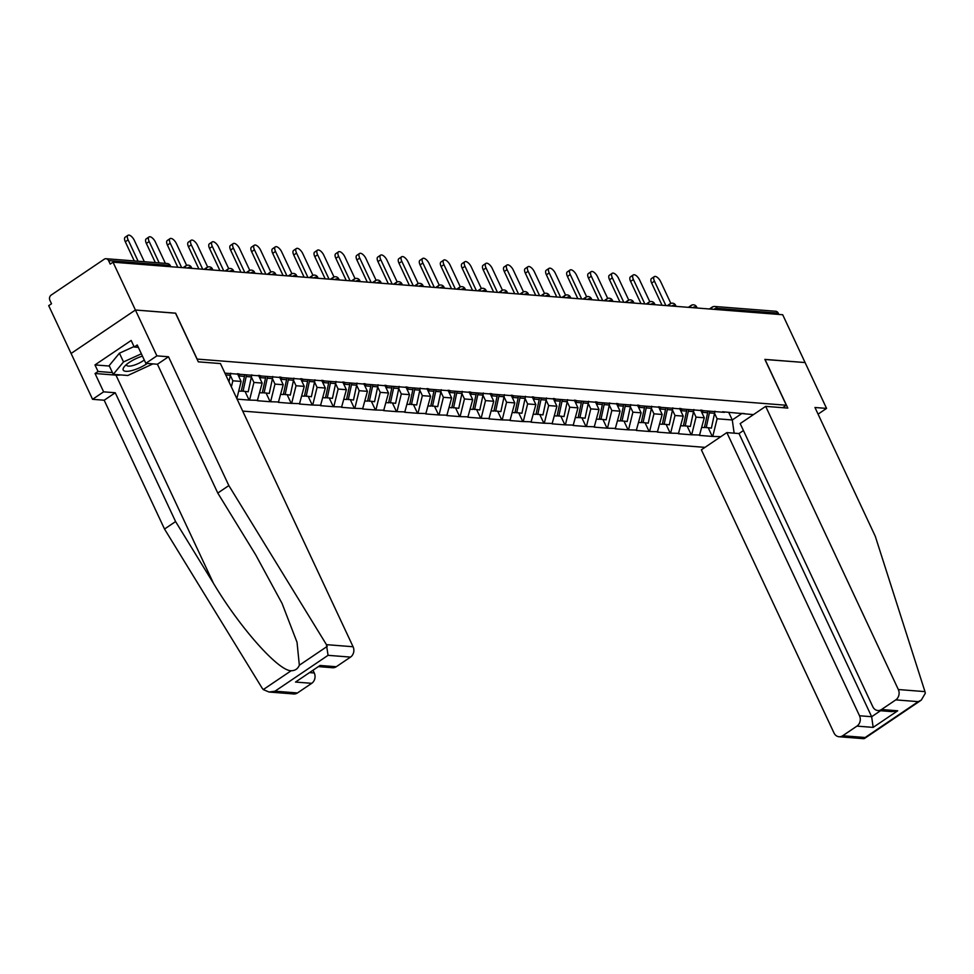 <?xml version="1.0" encoding="UTF-8"?>
<svg xmlns="http://www.w3.org/2000/svg" width="974" height="974" viewBox="0 0 974 974"><rect width="100%" height="100%" fill="white"/><g stroke="black" fill="none" stroke-linecap="round" stroke-linejoin="round"><path stroke-width="1.46" d="M242.696 411.101L704.993 447.37M120.813 374.941A28.429 8.498 -25.1 0 1 115.967 375.136L95.05 373.505L103.634 391.84L92.579 399.316L48.7 305.653L51.512 303.754L49.881 300.26A3.786 3.202 -85.5 0 1 51.159 295.085L104.218 259.23A3.786 3.202 -85.5 0 1 106.056 258.719L167.187 263.516A3.786 3.202 -85.5 0 1 169.707 265.403L108.564 260.594L110.208 264.088L113.021 262.189L135.41 310.012L71.102 353.465L135.41 310.012L175.503 313.153L198.306 361.841L220.441 363.57L353.087 646.748A7.585 6.404 94.5 0 1 350.53 657.097L336.274 666.727A7.585 6.404 94.5 0 1 332.621 667.738L319.058 666.666M818.075 414.145L826.561 408.398L805.084 362.559L764.87 359.394L786.347 405.245L782.719 407.692M786.347 405.245L197.016 359.077M753.462 414.62L722.635 411.771M720.833 436.669L712.274 436.413L708.281 427.89M700.659 410.054L704.287 417.785L699.454 435.415L712.274 436.413M700.026 435.025L691.223 434.769L687.23 426.235M679.609 408.398L683.224 416.129L678.403 433.759L691.223 434.769M678.963 433.381L670.173 433.113L666.179 424.579M658.558 406.742L662.174 414.474L657.353 432.103L670.173 433.113M657.913 431.726L649.122 431.458L645.117 422.935M637.495 405.099L641.123 412.818L636.302 430.459L649.122 431.458M636.862 430.07L628.06 429.814L624.066 421.279M616.445 403.443L620.073 411.174L615.239 428.803L628.06 429.814M615.799 428.426L607.009 428.158L603.016 419.624M595.394 401.787L599.01 409.518L594.189 427.148L607.009 428.158M594.749 426.77L585.958 426.502L581.965 417.98M574.343 400.144L577.959 407.863L573.138 425.504L585.958 426.502M573.698 425.114L564.908 424.847L560.902 416.324M553.281 398.488L556.909 406.219L552.075 423.848L564.908 424.847M552.648 423.471L543.845 423.203L539.852 414.668M532.23 396.832L535.846 404.563L531.025 422.192L543.845 423.203M531.585 421.815L522.794 421.547L518.801 413.025M511.18 395.176L514.796 402.907L509.974 420.537L522.794 421.547M510.534 420.159L501.744 419.891L497.751 411.369M490.117 393.533L493.745 401.264L488.924 418.893L501.744 419.891M489.484 418.516L480.681 418.248L476.688 409.713M469.066 391.877L472.694 399.608L467.861 417.237L480.681 418.248M468.433 416.86L459.631 416.592L455.637 408.057M448.016 390.221L451.632 397.952L446.81 415.581L459.631 416.592M447.37 415.204L438.58 414.936L434.587 406.414M426.965 388.577L430.581 396.296L425.76 413.938L438.58 414.936M426.32 413.548L417.529 413.293L413.524 404.758M405.902 386.922L409.53 394.653L404.709 412.282L417.529 413.293M405.269 411.905L396.467 411.637L392.473 403.102M384.852 385.266L388.48 392.997L383.646 410.626L396.467 411.637M384.206 410.249L375.416 409.981L371.423 401.458M363.801 383.622L367.417 391.341L362.596 408.983L375.416 409.981M363.156 408.593L354.366 408.337L350.372 399.803M342.751 381.966L346.367 389.697L341.545 407.327L354.366 408.337M342.105 406.949L333.315 406.682L329.309 398.147M321.688 380.31L325.316 388.042L320.483 405.671L333.315 406.682M321.055 405.294L312.252 405.026L308.259 396.503M300.637 378.655L304.253 386.386L299.432 404.027L312.252 405.026M299.992 403.638L291.202 403.37L287.208 394.847M279.587 377.011L283.203 384.742L278.381 402.372L291.202 403.37M278.941 401.994L270.151 401.726L266.158 393.192M258.524 375.355L262.152 383.086L257.331 400.716L270.151 401.726M257.891 400.338L249.088 400.071L245.095 391.536M237.096 399.133L249.088 400.071M224.921 373.139L724.413 412.343M693.512 411.722L696.045 417.128L704.287 417.785M696.045 417.128L691.784 434.38M672.462 410.066L674.994 415.484L683.224 416.129M674.994 415.484L670.733 432.736M703.362 410.687L701.572 410.127M651.411 408.41L653.944 413.828L662.174 414.474M653.944 413.828L649.682 431.08M682.311 409.031L680.522 408.471M630.348 406.767L632.893 412.172L641.123 412.818M632.893 412.172L628.632 429.424M661.249 407.388L659.471 406.815M609.298 405.111L611.83 410.529L620.073 411.174M611.83 410.529L607.569 427.781M640.198 405.732L638.408 405.16M588.247 403.455L590.78 408.873L599.01 409.518M590.78 408.873L586.518 426.125M619.147 404.076L617.358 403.516M567.185 401.812L569.729 407.217L577.959 407.863M569.729 407.217L565.468 424.469M598.097 402.42L596.307 401.86M546.134 400.156L548.666 405.574L556.909 406.219M548.666 405.574L544.405 422.826M577.034 400.777L575.257 400.204M525.083 398.5L527.616 403.918L535.846 404.563M527.616 403.918L523.355 421.17M555.984 399.121L554.194 398.561M504.033 396.856L506.565 402.262L514.796 402.907M506.565 402.262L502.304 419.514M534.933 397.465L533.143 396.905M482.97 395.201L485.515 400.618L493.745 401.264M485.515 400.618L481.253 417.858M513.87 395.821L512.093 395.249M461.919 393.545L464.452 398.963L472.694 399.608M464.452 398.963L460.191 416.215M492.82 394.166L491.042 393.606M440.869 391.889L443.401 397.307L451.632 397.952M443.401 397.307L439.14 414.559M471.769 392.51L469.979 391.95M419.818 390.245L422.351 395.651L430.581 396.296M422.351 395.651L418.089 412.903M450.719 390.866L448.929 390.294M398.756 388.589L401.3 394.007L409.53 394.653M401.3 394.007L397.039 411.259M429.656 389.21L427.878 388.65M377.705 386.934L380.237 392.352L388.48 392.997M380.237 392.352L375.976 409.604M408.605 387.555L406.815 386.995M356.654 385.29L359.187 390.696L367.417 391.341M359.187 390.696L354.926 407.948M387.555 385.911L385.765 385.339M335.592 383.634L338.136 389.052L346.367 389.697M338.136 389.052L333.875 406.304M366.504 384.255L364.714 383.683M314.541 381.978L317.074 387.396L325.316 388.042M317.074 387.396L312.812 404.648M345.441 382.599L343.664 382.039M293.491 380.335L296.023 385.741L304.253 386.386M296.023 385.741L291.762 402.993M324.391 380.944L322.601 380.384M272.44 378.679L274.972 384.097L283.203 384.742M274.972 384.097L270.711 401.349M303.34 379.3L301.55 378.728M251.377 377.023L253.922 382.441L262.152 383.086M253.922 382.441L249.661 399.693M282.277 377.644L280.5 377.084M237.473 373.699L241.102 381.431L236.852 398.622M230.327 375.38L232.859 380.785L241.102 381.431M232.859 380.785L231.362 386.885M261.227 375.988L259.449 375.428M240.176 374.345L238.387 373.773M108.564 260.594A3.786 3.202 -85.5 0 0 106.056 258.719M764.907 359.479L805.084 362.559L782.694 314.736L113.021 262.189M709.389 308.989L712.177 307.114A3.786 1.68 56 0 1 712.761 306.98A3.786 3.202 94.5 0 1 714.587 306.469L775.73 311.266A3.786 3.202 94.5 0 1 778.238 313.153L778.847 314.444M175.527 313.226L135.41 310.012L156.887 355.851L145.832 363.326L137.237 344.991L134.242 347.024L131.173 340.474L94.977 364.921L98.045 371.471L112.448 372.604M175.637 313.165L197.113 359.016M728.869 412.684L732.29 419.977L742.164 413.305M714.563 413.378L717.107 418.783L732.29 419.977L734.128 433.162M717.107 418.783L712.846 436.035M745.463 413.987L743.686 413.426M144.335 261.726L134.327 240.371A5.807 2.581 56 0 0 127.971 235.306A5.807 2.581 56 0 0 128.118 239.884L138.125 261.239M128.118 239.884L125.305 241.783A5.807 2.581 -124 0 1 125.159 237.218L127.971 235.306M125.305 241.783L134.278 260.935M165.385 263.382L155.377 242.027A5.807 2.581 56 0 0 149.022 236.962A5.807 2.581 56 0 0 149.168 241.54L159.176 262.895M149.168 241.54L146.356 243.439A5.807 2.581 -124 0 1 146.21 238.861L149.022 236.962M146.356 243.439L155.329 262.59M186.618 265.403L176.44 243.67A5.807 2.581 56 0 0 170.073 238.618A5.807 2.581 56 0 0 170.231 243.183L181.651 267.582M170.231 243.183L167.418 245.083A5.807 2.581 -124 0 1 167.26 240.517L170.073 238.618M230.704 373.176A20.722 17.495 94.5 0 1 230.351 375.294L228.963 381.759M225.457 373.188A20.722 17.495 94.5 0 1 225.323 374.004M167.418 245.083L177.804 267.278M207.669 267.059L197.491 245.326A5.807 2.581 56 0 0 191.135 240.274A5.807 2.581 56 0 0 191.281 244.839L202.702 269.226M191.281 244.839L188.469 246.739A5.807 2.581 -124 0 1 188.323 242.173L191.135 240.274M238.727 391.037L241.272 391.244L244.45 376.402A20.722 17.495 94.5 0 0 244.754 374.698M239.58 374.15A20.722 17.495 94.5 0 1 239.251 375.988L239.032 377.023M251.755 374.82A20.722 17.495 94.5 0 1 251.402 376.938L248.212 391.792L241.333 390.927M246.507 374.832A20.722 17.495 94.5 0 1 246.203 376.536L243.025 391.378M188.469 246.739L198.866 268.934M228.72 268.702L218.541 246.982A5.807 2.581 56 0 0 212.186 241.917A5.807 2.581 56 0 0 212.332 246.495L223.764 270.882M212.332 246.495L209.52 248.394A5.807 2.581 -124 0 1 209.373 243.817L212.186 241.917M259.778 392.692L262.323 392.887L265.5 378.046A20.722 17.495 94.5 0 0 265.805 376.354M260.63 375.806A20.722 17.495 94.5 0 1 260.302 377.644L260.082 378.679M272.805 376.475A20.722 17.495 94.5 0 1 272.452 378.594L269.274 393.435L262.383 392.571M267.558 376.488A20.722 17.495 94.5 0 1 267.253 378.192L264.076 393.033M209.52 248.394L219.917 270.577M249.77 270.358L239.592 248.626A5.807 2.581 56 0 0 233.236 243.573A5.807 2.581 56 0 0 233.395 248.139L244.815 272.537M233.395 248.139L230.582 250.038A5.807 2.581 -124 0 1 230.424 245.472L233.236 243.573M280.829 394.348L283.373 394.543L286.563 379.702A20.722 17.495 94.5 0 0 286.855 378.009M281.681 377.449A20.722 17.495 94.5 0 1 281.364 379.288L281.145 380.335M293.868 378.131A20.722 17.495 94.5 0 1 293.503 380.25L290.325 395.091L283.446 394.227M288.608 378.143A20.722 17.495 94.5 0 1 288.316 379.836L285.126 394.677M230.582 250.038L240.968 272.233M142.447 356.107A16.424 4.907 154.9 0 0 124.465 366.504A16.424 4.907 154.9 0 0 123.138 369.864A16.424 4.907 154.9 0 0 132.172 370.485A16.424 4.907 154.9 0 0 147.305 363.448M126.657 364.373A11.238 3.36 154.9 0 0 126.644 365.128A11.238 3.36 154.9 0 0 126.693 365.25A11.238 3.36 154.9 0 0 133.681 365.311A11.238 3.36 154.9 0 0 144.249 359.966M152.918 363.886L127.838 375.489L113.264 374.345L109.173 365.615L119.425 353.197L134.022 346.561M113.264 374.345L123.515 361.926L141.364 353.818M119.425 353.197L123.515 361.926M103.634 391.84L115.249 392.753L175.588 521.565L164.521 529.04L262.128 688.119L263.26 689.592L269.067 692.027L274.997 691.199L297.46 692.952A7.585 6.404 94.5 0 1 293.807 693.963L269.067 692.027M175.588 521.565L213.501 583.365C239.86 627.67 278.503 671.135 291.177 670.733C295.098 670.696 297.825 668.846 299.347 665.218L297.033 642.28L282.07 603.454L255.699 554.863L217.774 493.051L157.435 364.239L145.832 363.326M115.249 392.753L104.181 400.229L92.579 399.316M164.521 529.04L104.181 400.229M95.05 373.505L98.045 371.471M350.53 657.097L328.055 655.332L326.448 644.654L228.841 485.576L168.502 356.764L157.435 364.239M168.502 356.764L156.887 355.851M228.841 485.576L217.774 493.051M310.207 672.657L314.273 672.973A7.585 6.404 94.5 0 1 311.717 683.322L297.46 692.952M314.273 672.973L313.178 670.648M138.332 347.341L134.242 347.024M94.977 364.921L109.38 366.054M311.717 683.322L295.524 682.056L320.081 665.461L336.274 666.727M924.971 691.625L925.3 693.281L921.294 700.111L918.239 701.645L895.776 699.88A7.585 6.404 -85.5 0 0 898.332 689.531L924.971 691.625L875.297 536.309L814.958 407.497L826.561 408.398M743.442 430.545L739.01 433.54L726.86 432.59L701.365 449.818L834.012 732.996A7.585 6.404 -85.5 0 0 839.04 736.746A7.585 6.404 -85.5 0 0 842.705 735.747L856.95 726.117A7.585 6.404 -85.5 0 0 859.518 715.756L871.657 716.718L873.154 727.383L856.95 726.117M726.86 432.59L859.518 715.756M765.004 359.406L787.808 408.094L765.674 406.365L740.179 423.593L872.826 706.759A7.585 6.404 -85.5 0 0 877.854 710.521A7.585 6.404 -85.5 0 0 881.519 709.51L895.776 699.88M765.674 406.365L898.332 689.531M739.01 433.54L871.657 716.718L880.52 710.728M881.519 709.51L897.711 710.789L891.794 711.617L877.854 710.521M842.705 735.747L865.18 737.501L863.78 738.694L839.04 736.746M270.833 272.014L260.655 250.281A5.807 2.581 56 0 0 254.299 245.229A5.807 2.581 56 0 0 254.445 249.794L265.865 274.181M254.445 249.794L251.633 251.694A5.807 2.581 -124 0 1 251.487 247.128L254.299 245.229M301.879 395.992L304.424 396.199L307.614 381.358A20.722 17.495 94.5 0 0 307.918 379.653M302.731 379.105A20.722 17.495 94.5 0 1 302.415 380.944L302.196 381.978M314.919 379.787A20.722 17.495 94.5 0 1 314.565 381.893L311.376 396.747L304.497 395.882M309.671 379.799A20.722 17.495 94.5 0 1 309.367 381.491L306.177 396.333M251.633 251.694L262.03 273.889M291.883 273.657L281.705 251.937A5.807 2.581 56 0 0 275.35 246.872A5.807 2.581 56 0 0 275.496 251.45L286.928 275.837M275.496 251.45L272.683 253.35A5.807 2.581 -124 0 1 272.537 248.772L275.35 246.872M322.942 397.648L325.486 397.855L328.664 383.001A20.722 17.495 94.5 0 0 328.969 381.309M323.794 380.761A20.722 17.495 94.5 0 1 323.465 382.599L323.246 383.634M335.969 381.431A20.722 17.495 94.5 0 1 335.616 383.549L332.426 398.39L325.547 397.526M330.722 381.443A20.722 17.495 94.5 0 1 330.417 383.147L327.24 397.989M272.683 253.35L283.081 275.532M312.934 275.313L302.756 253.581A5.807 2.581 56 0 0 296.4 248.528A5.807 2.581 56 0 0 296.546 253.094L307.979 277.493M296.546 253.094L293.734 255.005A5.807 2.581 -124 0 1 293.588 250.428L296.4 248.528M343.992 399.303L346.537 399.498L349.715 384.657A20.722 17.495 94.5 0 0 350.019 382.965M344.845 382.417A20.722 17.495 94.5 0 1 344.528 384.255L344.297 385.29M357.032 383.086A20.722 17.495 94.5 0 1 356.667 385.205L353.489 400.046L346.598 399.182M351.772 383.099A20.722 17.495 94.5 0 1 351.468 384.791L348.29 399.644M293.734 255.005L304.132 277.188M333.997 276.969L323.818 255.237A5.807 2.581 56 0 0 317.451 250.184A5.807 2.581 56 0 0 317.609 254.75L329.029 279.148M317.609 254.75L314.797 256.649A5.807 2.581 -124 0 1 314.639 252.083L317.451 250.184M365.043 400.959L367.588 401.154L370.777 386.313A20.722 17.495 94.5 0 0 371.07 384.608M365.895 384.06A20.722 17.495 94.5 0 1 365.579 385.899L365.36 386.934M378.082 384.742A20.722 17.495 94.5 0 1 377.729 386.848L374.54 401.702L367.661 400.838M372.835 384.754A20.722 17.495 94.5 0 1 372.531 386.447L369.341 401.288M314.797 256.649L325.182 278.844M355.047 278.613L344.869 256.892A5.807 2.581 56 0 0 338.514 251.828A5.807 2.581 56 0 0 338.66 256.406L350.08 280.792M338.66 256.406L335.847 258.305A5.807 2.581 -124 0 1 335.701 253.727L338.514 251.828M386.106 402.603L388.638 402.81L391.828 387.956A20.722 17.495 94.5 0 0 392.132 386.264M386.958 385.716A20.722 17.495 94.5 0 1 386.629 387.555L386.41 388.589M399.133 386.386A20.722 17.495 94.5 0 1 398.78 388.504L395.59 403.346L388.711 402.493M393.886 386.398A20.722 17.495 94.5 0 1 393.581 388.102L390.404 402.944M335.847 258.305L346.245 280.488M376.098 280.269L365.92 258.548A5.807 2.581 56 0 0 359.564 253.483A5.807 2.581 56 0 0 359.71 258.061L371.143 282.448M359.71 258.061L356.898 259.961A5.807 2.581 -124 0 1 356.752 255.383L359.564 253.483M407.156 404.259L409.701 404.454L412.879 389.612A20.722 17.495 94.5 0 0 413.183 387.92M408.009 387.372A20.722 17.495 94.5 0 1 407.68 389.21L407.461 390.245M420.184 388.042A20.722 17.495 94.5 0 1 419.831 390.16L416.653 405.001L409.762 404.137M414.936 388.054A20.722 17.495 94.5 0 1 414.632 389.746L411.454 404.6M356.898 259.961L367.295 282.143M397.149 281.924L386.97 260.192A5.807 2.581 56 0 0 380.615 255.139A5.807 2.581 56 0 0 380.761 259.705L392.193 284.104M380.761 259.705L377.949 261.604A5.807 2.581 -124 0 1 377.802 257.039L380.615 255.139M428.207 405.914L430.752 406.109L433.929 391.268A20.722 17.495 94.5 0 0 434.234 389.563M429.059 389.016A20.722 17.495 94.5 0 1 428.743 390.854L428.511 391.889M441.246 389.697A20.722 17.495 94.5 0 1 440.881 391.816L437.703 406.657L430.825 405.793M435.987 389.71A20.722 17.495 94.5 0 1 435.695 391.402L432.505 406.243M377.949 261.604L388.346 283.799M418.211 283.58L408.033 261.848A5.807 2.581 56 0 0 401.665 256.783A5.807 2.581 56 0 0 401.824 261.361L413.244 285.747M401.824 261.361L399.011 263.26A5.807 2.581 -124 0 1 398.853 258.694L401.665 256.783M449.257 407.558L451.802 407.765L454.992 392.912A20.722 17.495 94.5 0 0 455.284 391.219M450.11 390.671A20.722 17.495 94.5 0 1 449.793 392.51L449.574 393.545M462.297 391.341A20.722 17.495 94.5 0 1 461.944 393.459L458.754 408.313L451.875 407.449M457.049 391.353A20.722 17.495 94.5 0 1 456.745 393.058L453.555 407.899M399.011 263.26L409.397 285.455M439.262 285.224L429.084 263.504A5.807 2.581 56 0 0 422.728 258.439A5.807 2.581 56 0 0 422.874 263.017L434.294 287.403M422.874 263.017L420.062 264.916A5.807 2.581 -124 0 1 419.916 260.338L422.728 258.439M470.32 409.214L472.865 409.409L476.043 394.567A20.722 17.495 94.5 0 0 476.347 392.875M471.173 392.327A20.722 17.495 94.5 0 1 470.844 394.166L470.625 395.201M483.348 392.997A20.722 17.495 94.5 0 1 482.994 395.115L479.805 409.957L472.926 409.092M478.1 393.009A20.722 17.495 94.5 0 1 477.796 394.701L474.618 409.555M420.062 264.916L430.459 287.099M460.312 286.88L450.134 265.147A5.807 2.581 56 0 0 443.779 260.095A5.807 2.581 56 0 0 443.925 264.66L455.357 289.059M443.925 264.66L441.112 266.559A5.807 2.581 -124 0 1 440.966 261.994L443.779 260.095M491.371 410.87L493.915 411.065L497.093 396.223A20.722 17.495 94.5 0 0 497.397 394.519M492.223 393.971A20.722 17.495 94.5 0 1 491.894 395.809L491.675 396.844M504.398 394.653A20.722 17.495 94.5 0 1 504.045 396.771L500.867 411.612L493.976 410.748M499.151 394.665A20.722 17.495 94.5 0 1 498.846 396.357L495.669 411.198M441.112 266.559L451.51 288.754M481.363 288.535L471.185 266.803A5.807 2.581 56 0 0 464.829 261.75A5.807 2.581 56 0 0 464.988 266.316L476.408 290.702M464.988 266.316L462.175 268.215A5.807 2.581 -124 0 1 462.017 263.65L464.829 261.75M512.421 412.513L514.966 412.72L518.156 397.879A20.722 17.495 94.5 0 0 518.448 396.174M513.274 395.627A20.722 17.495 94.5 0 1 512.957 397.465L512.738 398.5M525.461 396.296A20.722 17.495 94.5 0 1 525.096 398.415L521.918 413.268L515.039 412.404M520.201 396.308A20.722 17.495 94.5 0 1 519.909 398.013L516.719 412.854M462.175 268.215L472.56 290.41M502.426 290.179L492.247 268.459A5.807 2.581 56 0 0 485.892 263.394A5.807 2.581 56 0 0 486.038 267.972L497.458 292.358M486.038 267.972L483.226 269.871A5.807 2.581 -124 0 1 483.08 265.293L485.892 263.394M533.472 414.169L536.017 414.376L539.206 399.523A20.722 17.495 94.5 0 0 539.511 397.83M534.324 397.282A20.722 17.495 94.5 0 1 534.008 399.121L533.789 400.156M546.511 397.952A20.722 17.495 94.5 0 1 546.158 400.071L542.968 414.912L536.09 414.047M541.264 397.964A20.722 17.495 94.5 0 1 540.96 399.669L537.77 414.51M483.226 269.871L493.623 292.054M523.476 291.835L513.298 270.102A5.807 2.581 56 0 0 506.943 265.05A5.807 2.581 56 0 0 507.089 269.615L518.521 294.014M507.089 269.615L504.276 271.515A5.807 2.581 -124 0 1 504.13 266.949L506.943 265.05M554.535 415.825L557.079 416.02L560.257 401.178A20.722 17.495 94.5 0 0 560.561 399.486M555.387 398.926A20.722 17.495 94.5 0 1 555.058 400.764L554.839 401.812M567.562 399.608A20.722 17.495 94.5 0 1 567.209 401.726L564.019 416.568L557.14 415.703M562.315 399.62A20.722 17.495 94.5 0 1 562.01 401.312L558.832 416.166M504.276 271.515L514.674 293.71M544.527 293.491L534.349 271.758A5.807 2.581 56 0 0 527.993 266.706A5.807 2.581 56 0 0 528.139 271.271L539.572 295.658M528.139 271.271L525.327 273.17A5.807 2.581 -124 0 1 525.181 268.605L527.993 266.706M575.585 417.481L578.13 417.676L581.308 402.834A20.722 17.495 94.5 0 0 581.612 401.13M576.438 400.582A20.722 17.495 94.5 0 1 576.121 402.42L575.89 403.455M588.625 401.264A20.722 17.495 94.5 0 1 588.259 403.37L585.082 418.223L578.191 417.359M583.365 401.276A20.722 17.495 94.5 0 1 583.061 402.968L579.883 417.809M525.327 273.17L535.724 295.365M565.59 295.134L555.411 273.414A5.807 2.581 56 0 0 549.044 268.349A5.807 2.581 56 0 0 549.202 272.927L560.622 297.313M549.202 272.927L546.39 274.826A5.807 2.581 -124 0 1 546.231 270.248L549.044 268.349M596.636 419.124L599.18 419.331L602.37 404.478A20.722 17.495 94.5 0 0 602.663 402.786M597.488 402.238A20.722 17.495 94.5 0 1 597.172 404.076L596.952 405.111M609.675 402.907A20.722 17.495 94.5 0 1 609.322 405.026L606.132 419.867L599.254 419.003M604.428 402.919A20.722 17.495 94.5 0 1 604.124 404.624L600.934 419.465M546.39 274.826L556.775 297.009M586.64 296.79L576.462 275.058A5.807 2.581 56 0 0 570.107 270.005A5.807 2.581 56 0 0 570.253 274.571L581.673 298.969M570.253 274.571L567.44 276.482A5.807 2.581 -124 0 1 567.294 271.904L570.107 270.005M617.699 420.78L620.231 420.975L623.421 406.134A20.722 17.495 94.5 0 0 623.725 404.441M618.551 403.893A20.722 17.495 94.5 0 1 618.222 405.732L618.003 406.767M630.726 404.563A20.722 17.495 94.5 0 1 630.373 406.682L627.183 421.523L620.304 420.658M625.478 404.575A20.722 17.495 94.5 0 1 625.174 406.268L621.996 421.121M567.44 276.482L577.838 298.665M607.691 298.446L597.512 276.713A5.807 2.581 56 0 0 591.157 271.661A5.807 2.581 56 0 0 591.303 276.226L602.736 300.625M591.303 276.226L588.491 278.126A5.807 2.581 -124 0 1 588.345 273.56L591.157 271.661M638.749 422.436L641.294 422.631L644.471 407.789A20.722 17.495 94.5 0 0 644.776 406.085M639.601 405.537A20.722 17.495 94.5 0 1 639.273 407.376L639.054 408.41M651.776 406.219A20.722 17.495 94.5 0 1 651.423 408.337L648.246 423.179L641.355 422.314M646.529 406.231A20.722 17.495 94.5 0 1 646.225 407.923L643.047 422.765M588.491 278.126L598.888 300.321M628.741 300.089L618.563 278.369A5.807 2.581 56 0 0 612.208 273.304A5.807 2.581 56 0 0 612.354 277.882L623.786 302.269M612.354 277.882L609.541 279.781A5.807 2.581 -124 0 1 609.395 275.204L612.208 273.304M659.8 424.08L662.344 424.287L665.522 409.433A20.722 17.495 94.5 0 0 665.826 407.741M660.652 407.193A20.722 17.495 94.5 0 1 660.335 409.031L660.104 410.066M672.839 407.863A20.722 17.495 94.5 0 1 672.474 409.981L669.296 424.822L662.417 423.97M667.58 407.875A20.722 17.495 94.5 0 1 667.287 409.579L664.098 424.421M609.541 279.781L619.939 301.964M649.804 301.745L639.626 280.025A5.807 2.581 56 0 0 633.258 274.96A5.807 2.581 56 0 0 633.417 279.538L644.837 303.925M633.417 279.538L630.604 281.437A5.807 2.581 -124 0 1 630.446 276.86L633.258 274.96M680.85 425.735L683.395 425.93L686.585 411.089A20.722 17.495 94.5 0 0 686.877 409.397M681.703 408.849A20.722 17.495 94.5 0 1 681.386 410.687L681.167 411.722M693.89 409.518A20.722 17.495 94.5 0 1 693.537 411.637L690.347 426.478L683.468 425.614M688.642 409.53A20.722 17.495 94.5 0 1 688.338 411.223L685.148 426.076M630.604 281.437L640.989 303.62M670.855 303.401L660.676 281.669A5.807 2.581 56 0 0 654.321 276.616A5.807 2.581 56 0 0 654.467 281.182L665.887 305.58M654.467 281.182L651.655 283.081A5.807 2.581 -124 0 1 651.509 278.515L654.321 276.616M701.913 427.391L704.458 427.586L707.635 412.745A20.722 17.495 94.5 0 0 707.94 411.04M702.765 410.492A20.722 17.495 94.5 0 1 702.437 412.331L702.217 413.366M714.94 411.174A20.722 17.495 94.5 0 1 714.587 413.293L711.397 428.134L704.519 427.269M709.693 411.186A20.722 17.495 94.5 0 1 709.389 412.879L706.211 427.72M651.655 283.081L662.052 305.276M170.304 266.693L169.707 265.403A3.786 1.132 -25.1 0 1 170.328 265.695A3.786 3.786 0 0 0 167.187 263.516M778.238 313.153L717.107 308.356L717.704 309.647M711.921 309.184A3.786 1.68 56 0 1 712.177 307.114A3.786 3.786 0 0 1 714.587 306.469A3.786 3.202 94.5 0 1 717.107 308.356A3.786 1.132 154.9 0 0 713.613 309.318M186.411 265.671A3.786 1.68 56 0 0 185.827 265.805A3.786 1.68 56 0 0 185.571 267.887M191.866 268.374L191.379 267.339A3.786 1.132 -25.1 0 0 190.758 267.046A3.786 1.132 154.9 0 0 187.264 268.02M207.462 267.326A3.786 1.68 56 0 0 206.878 267.46A3.786 1.68 56 0 0 206.622 269.542M212.916 270.029L212.429 268.994A3.786 1.132 -25.1 0 0 211.808 268.702A3.786 1.132 154.9 0 0 208.314 269.676M228.525 268.982A3.786 1.68 56 0 0 227.928 269.116A3.786 1.68 56 0 0 227.685 271.186M233.967 271.685L233.48 270.65A3.786 1.132 -25.1 0 0 232.871 270.358A3.786 1.132 154.9 0 0 229.377 271.32M249.575 270.626A3.786 1.68 56 0 0 248.991 270.76A3.786 1.68 56 0 0 248.735 272.842M255.03 273.341L254.543 272.294A3.786 1.132 -25.1 0 0 253.922 272.002A3.786 1.132 154.9 0 0 250.428 272.976M270.626 272.282A3.786 1.68 56 0 0 270.042 272.416A3.786 1.68 56 0 0 269.786 274.498M276.08 274.985L275.593 273.95A3.786 1.132 -25.1 0 0 274.972 273.657A3.786 1.132 154.9 0 0 271.478 274.631M291.676 273.938A3.786 1.68 56 0 0 291.092 274.071A3.786 1.68 56 0 0 290.849 276.141M297.131 276.64L296.644 275.605A3.786 1.132 -25.1 0 0 296.023 275.313A3.786 1.132 154.9 0 0 292.541 276.275M312.739 275.581A3.786 1.68 56 0 0 312.143 275.727A3.786 1.68 56 0 0 311.899 277.797M318.181 278.296L317.694 277.249A3.786 1.132 -25.1 0 0 317.086 276.957A3.786 1.132 154.9 0 0 313.591 277.931M333.79 277.237A3.786 1.68 56 0 0 333.205 277.371A3.786 1.68 56 0 0 332.95 279.453M339.244 279.94L338.757 278.905A3.786 1.132 -25.1 0 0 338.136 278.613A3.786 1.132 154.9 0 0 334.642 279.587M354.84 278.893A3.786 1.68 56 0 0 354.256 279.027A3.786 1.68 56 0 0 354 281.096M360.295 281.596L359.808 280.561A3.786 1.132 -25.1 0 0 359.187 280.269A3.786 1.132 154.9 0 0 355.693 281.23M375.891 280.549A3.786 1.68 56 0 0 375.307 280.682A3.786 1.68 56 0 0 375.063 282.752M381.345 283.251L380.858 282.216A3.786 1.132 -25.1 0 0 380.237 281.912A3.786 1.132 154.9 0 0 376.755 282.886M396.954 282.192A3.786 1.68 56 0 0 396.357 282.326A3.786 1.68 56 0 0 396.114 284.408M402.396 284.895L401.921 283.86A3.786 1.132 -25.1 0 0 401.3 283.568A3.786 1.132 154.9 0 0 397.806 284.542M418.004 283.848A3.786 1.68 56 0 0 417.42 283.982A3.786 1.68 56 0 0 417.164 286.064M423.459 286.551L422.972 285.516A3.786 1.132 -25.1 0 0 422.351 285.224A3.786 1.132 154.9 0 0 418.857 286.186M439.055 285.504A3.786 1.68 56 0 0 438.47 285.638A3.786 1.68 56 0 0 438.215 287.707M444.509 288.207L444.022 287.172A3.786 1.132 -25.1 0 0 443.401 286.88A3.786 1.132 154.9 0 0 439.907 287.841M460.118 287.147A3.786 1.68 56 0 0 459.521 287.281A3.786 1.68 56 0 0 459.278 289.363M465.56 289.862L465.073 288.815A3.786 1.132 -25.1 0 0 464.464 288.523A3.786 1.132 154.9 0 0 460.97 289.497M481.168 288.803A3.786 1.68 56 0 0 480.584 288.937A3.786 1.68 56 0 0 480.328 291.019M486.623 291.506L486.136 290.471A3.786 1.132 -25.1 0 0 485.515 290.179A3.786 1.132 154.9 0 0 482.02 291.153M502.219 290.459A3.786 1.68 56 0 0 501.634 290.593A3.786 1.68 56 0 0 501.379 292.663M507.673 293.162L507.186 292.127A3.786 1.132 -25.1 0 0 506.565 291.835A3.786 1.132 154.9 0 0 503.071 292.797M523.269 292.103A3.786 1.68 56 0 0 522.685 292.249A3.786 1.68 56 0 0 522.441 294.318M528.724 294.818L528.237 293.771A3.786 1.132 -25.1 0 0 527.616 293.478A3.786 1.132 154.9 0 0 524.134 294.452M544.332 293.758A3.786 1.68 56 0 0 543.736 293.892A3.786 1.68 56 0 0 543.492 295.974M549.774 296.461L549.287 295.426A3.786 1.132 -25.1 0 0 548.679 295.134A3.786 1.132 154.9 0 0 545.184 296.108M565.383 295.414A3.786 1.68 56 0 0 564.798 295.548A3.786 1.68 56 0 0 564.543 297.618M570.837 298.117L570.35 297.082A3.786 1.132 -25.1 0 0 569.729 296.79A3.786 1.132 154.9 0 0 566.235 297.752M586.433 297.07A3.786 1.68 56 0 0 585.849 297.204A3.786 1.68 56 0 0 585.593 299.274M591.888 299.773L591.401 298.726A3.786 1.132 -25.1 0 0 590.78 298.434A3.786 1.132 154.9 0 0 587.285 299.408M607.484 298.714A3.786 1.68 56 0 0 606.899 298.848A3.786 1.68 56 0 0 606.656 300.929M612.938 301.416L612.451 300.382A3.786 1.132 -25.1 0 0 611.83 300.089A3.786 1.132 154.9 0 0 608.348 301.063M628.547 300.369A3.786 1.68 56 0 0 627.95 300.503A3.786 1.68 56 0 0 627.706 302.585M633.989 303.072L633.514 302.037A3.786 1.132 -25.1 0 0 632.893 301.745A3.786 1.132 154.9 0 0 629.399 302.707M649.597 302.025A3.786 1.68 56 0 0 649.013 302.159A3.786 1.68 56 0 0 648.757 304.229M655.052 304.728L654.565 303.693A3.786 1.132 -25.1 0 0 653.944 303.389A3.786 1.132 154.9 0 0 650.449 304.363M670.648 303.669A3.786 1.68 56 0 0 670.063 303.803A3.786 1.68 56 0 0 669.808 305.885M676.102 306.372L675.615 305.337A3.786 1.132 -25.1 0 0 674.994 305.045A3.786 1.132 154.9 0 0 671.5 306.019M691.71 305.325A3.786 1.68 56 0 0 691.114 305.459A3.786 1.68 56 0 0 690.87 307.541M697.153 308.028L696.666 306.993A3.786 1.132 -25.1 0 0 696.057 306.7A3.786 1.132 154.9 0 0 692.563 307.674M225.761 374.929L230.351 375.294M239.251 375.988L244.45 376.402M246.203 376.536L251.402 376.938M260.302 377.644L265.5 378.046M267.253 378.192L272.452 378.594M281.364 379.288L286.563 379.702M288.316 379.836L293.503 380.25M263.26 689.592L291.177 670.733M299.347 665.218L327.252 646.359M328.055 655.332L274.997 691.199M295.524 682.056L320.081 665.461M326.448 644.654L353.087 646.748M115.967 375.136L213.501 583.365M865.18 737.501L918.239 701.645M897.711 710.789L873.154 727.383M302.415 380.944L307.614 381.358M309.367 381.491L314.565 381.893M323.465 382.599L328.664 383.001M330.417 383.147L335.616 383.549M344.528 384.255L349.715 384.657M351.468 384.791L356.667 385.205M365.579 385.899L370.777 386.313M372.531 386.447L377.729 386.848M386.629 387.555L391.828 387.956M393.581 388.102L398.78 388.504M407.68 389.21L412.879 389.612M414.632 389.746L419.831 390.16M428.743 390.854L433.929 391.268M435.695 391.402L440.881 391.816M449.793 392.51L454.992 392.912M456.745 393.058L461.944 393.459M470.844 394.166L476.043 394.567M477.796 394.701L482.994 395.115M491.894 395.809L497.093 396.223M498.846 396.357L504.045 396.771M512.957 397.465L518.156 397.879M519.909 398.013L525.096 398.415M534.008 399.121L539.206 399.523M540.96 399.669L546.158 400.071M555.058 400.764L560.257 401.178M562.01 401.312L567.209 401.726M576.121 402.42L581.308 402.834M583.061 402.968L588.259 403.37M597.172 404.076L602.37 404.478M604.124 404.624L609.322 405.026M618.222 405.732L623.421 406.134M625.174 406.268L630.373 406.682M639.273 407.376L644.471 407.789M646.225 407.923L651.423 408.337M660.335 409.031L665.522 409.433M667.287 409.579L672.474 409.981M681.386 410.687L686.585 411.089M688.338 411.223L693.537 411.637M702.437 412.331L707.635 412.745M709.389 412.879L714.587 413.293M170.803 266.73L170.328 265.695M183.039 267.692L185.827 265.805A3.786 3.786 0 0 1 191.379 267.339M204.102 269.335L206.878 267.46A3.786 3.786 0 0 1 212.429 268.994M225.152 270.991L227.928 269.116A3.786 3.786 0 0 1 233.48 270.65M246.203 272.647L248.991 270.76A3.786 3.786 0 0 1 254.543 272.294M267.266 274.291L270.042 272.416A3.786 3.786 0 0 1 275.593 273.95M288.316 275.946L291.092 274.071A3.786 3.786 0 0 1 296.644 275.605M309.367 277.602L312.143 275.727A3.786 3.786 0 0 1 317.694 277.249M330.417 279.258L333.205 277.371A3.786 3.786 0 0 1 338.757 278.905M351.48 280.902L354.256 279.027A3.786 3.786 0 0 1 359.808 280.561M372.531 282.557L375.307 280.682A3.786 3.786 0 0 1 380.858 282.216M393.581 284.213L396.357 282.326A3.786 3.786 0 0 1 401.921 283.86M414.632 285.857L417.42 283.982A3.786 3.786 0 0 1 422.972 285.516M435.695 287.513L438.47 285.638A3.786 3.786 0 0 1 444.022 287.172M456.745 289.168L459.521 287.281A3.786 3.786 0 0 1 465.073 288.815M477.796 290.812L480.584 288.937A3.786 3.786 0 0 1 486.136 290.471M498.858 292.468L501.634 290.593A3.786 3.786 0 0 1 507.186 292.127M519.909 294.124L522.685 292.249A3.786 3.786 0 0 1 528.237 293.771M540.96 295.767L543.736 293.892A3.786 3.786 0 0 1 549.287 295.426M562.01 297.423L564.798 295.548A3.786 3.786 0 0 1 570.35 297.082M583.073 299.079L585.849 297.204A3.786 3.786 0 0 1 591.401 298.726M604.124 300.735L606.899 298.848A3.786 3.786 0 0 1 612.451 300.382M625.174 302.378L627.95 300.503A3.786 3.786 0 0 1 633.514 302.037M646.225 304.034L649.013 302.159A3.786 3.786 0 0 1 654.565 303.693M667.287 305.69L670.063 303.803A3.786 3.786 0 0 1 675.615 305.337M688.338 307.334L691.114 305.459A3.786 3.786 0 0 1 696.666 306.993M864.474 738.499L921.294 700.111"/></g></svg>
